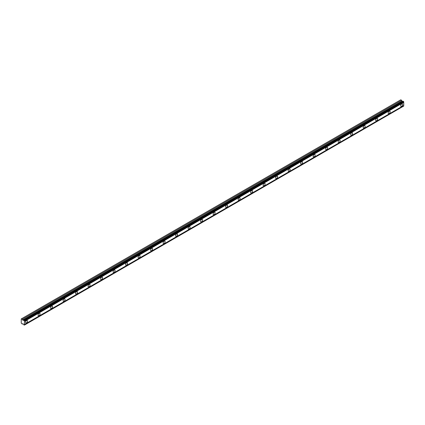 <?xml version="1.0" encoding="UTF-8"?>
<svg xmlns="http://www.w3.org/2000/svg" width="425" height="425" viewBox="0 0 425 425"><rect width="100%" height="100%" fill="white"/><g stroke="black" fill="none" stroke-linecap="round" stroke-linejoin="round"><path stroke-width="0.64" d="M401.668 106.282A1.403 0.807 120 0 0 402.581 105.049A1.403 0.807 120 0 0 402.363 103.923A1.403 0.807 120 0 0 401.668 103.992A1.403 0.807 120 0 0 400.754 105.23A1.403 0.807 120 0 0 400.966 106.351A1.403 0.807 120 0 0 401.668 106.282M26.562 322.846A1.403 0.807 120 0 0 27.476 321.608A1.403 0.807 120 0 0 27.264 320.487A1.403 0.807 120 0 0 26.562 320.556A1.403 0.807 120 0 0 25.649 321.789A1.403 0.807 120 0 0 25.867 322.915A1.403 0.807 120 0 0 26.562 322.846M39.068 315.626A1.403 0.807 120 0 0 39.982 314.394A1.403 0.807 120 0 0 39.769 313.267A1.403 0.807 120 0 0 39.068 313.337A1.403 0.807 120 0 0 38.154 314.574A1.403 0.807 120 0 0 38.367 315.695A1.403 0.807 120 0 0 39.068 315.626M51.568 308.407A1.403 0.807 120 0 0 52.487 307.174A1.403 0.807 120 0 0 52.27 306.053A1.403 0.807 120 0 0 51.568 306.122A1.403 0.807 120 0 0 50.655 307.355A1.403 0.807 120 0 0 50.873 308.476A1.403 0.807 120 0 0 51.568 308.407M64.074 301.187A1.403 0.807 120 0 0 64.988 299.954A1.403 0.807 120 0 0 64.775 298.833A1.403 0.807 120 0 0 64.074 298.902A1.403 0.807 120 0 0 63.16 300.135A1.403 0.807 120 0 0 63.373 301.256A1.403 0.807 120 0 0 64.074 301.187M76.58 293.967A1.403 0.807 120 0 0 77.493 292.735A1.403 0.807 120 0 0 77.276 291.614A1.403 0.807 120 0 0 76.58 291.683A1.403 0.807 120 0 0 75.661 292.915A1.403 0.807 120 0 0 75.878 294.036A1.403 0.807 120 0 0 76.58 293.967M89.08 286.748A1.403 0.807 120 0 0 89.994 285.515A1.403 0.807 120 0 0 89.781 284.394A1.403 0.807 120 0 0 89.08 284.463A1.403 0.807 120 0 0 88.166 285.696A1.403 0.807 120 0 0 88.379 286.822A1.403 0.807 120 0 0 89.08 286.748M101.586 279.533A1.403 0.807 120 0 0 102.499 278.295A1.403 0.807 120 0 0 102.287 277.174A1.403 0.807 120 0 0 101.586 277.243A1.403 0.807 120 0 0 100.672 278.481A1.403 0.807 120 0 0 100.884 279.602A1.403 0.807 120 0 0 101.586 279.533M114.086 272.313A1.403 0.807 120 0 0 115 271.081A1.403 0.807 120 0 0 114.787 269.955A1.403 0.807 120 0 0 114.086 270.024A1.403 0.807 120 0 0 113.172 271.262A1.403 0.807 120 0 0 113.39 272.382A1.403 0.807 120 0 0 114.086 272.313M126.592 265.094A1.403 0.807 120 0 0 127.505 263.861A1.403 0.807 120 0 0 127.293 262.74A1.403 0.807 120 0 0 126.592 262.809A1.403 0.807 120 0 0 125.678 264.042A1.403 0.807 120 0 0 125.89 265.163A1.403 0.807 120 0 0 126.592 265.094M139.097 257.874A1.403 0.807 120 0 0 140.011 256.642A1.403 0.807 120 0 0 139.793 255.521A1.403 0.807 120 0 0 139.097 255.59A1.403 0.807 120 0 0 138.178 256.822A1.403 0.807 120 0 0 138.396 257.943A1.403 0.807 120 0 0 139.097 257.874M151.597 250.654A1.403 0.807 120 0 0 152.511 249.422A1.403 0.807 120 0 0 152.299 248.301A1.403 0.807 120 0 0 151.597 248.37A1.403 0.807 120 0 0 150.684 249.602A1.403 0.807 120 0 0 150.896 250.723A1.403 0.807 120 0 0 151.597 250.654M164.103 243.435A1.403 0.807 120 0 0 165.017 242.202A1.403 0.807 120 0 0 164.799 241.081A1.403 0.807 120 0 0 164.103 241.15A1.403 0.807 120 0 0 163.189 242.383A1.403 0.807 120 0 0 163.402 243.509A1.403 0.807 120 0 0 164.103 243.435M176.603 236.22A1.403 0.807 120 0 0 177.517 234.982A1.403 0.807 120 0 0 177.305 233.862A1.403 0.807 120 0 0 176.603 233.931A1.403 0.807 120 0 0 175.69 235.168A1.403 0.807 120 0 0 175.907 236.289A1.403 0.807 120 0 0 176.603 236.22M189.109 229.001A1.403 0.807 120 0 0 190.023 227.768A1.403 0.807 120 0 0 189.81 226.642A1.403 0.807 120 0 0 189.109 226.716A1.403 0.807 120 0 0 188.195 227.949A1.403 0.807 120 0 0 188.408 229.07A1.403 0.807 120 0 0 189.109 229.001M201.609 221.781A1.403 0.807 120 0 0 202.528 220.548A1.403 0.807 120 0 0 202.311 219.428A1.403 0.807 120 0 0 201.609 219.497A1.403 0.807 120 0 0 200.696 220.729A1.403 0.807 120 0 0 200.913 221.85A1.403 0.807 120 0 0 201.609 221.781M214.115 214.561A1.403 0.807 120 0 0 215.029 213.329A1.403 0.807 120 0 0 214.816 212.208A1.403 0.807 120 0 0 214.115 212.277A1.403 0.807 120 0 0 213.201 213.509A1.403 0.807 120 0 0 213.414 214.63A1.403 0.807 120 0 0 214.115 214.561M226.621 207.342A1.403 0.807 120 0 0 227.534 206.109A1.403 0.807 120 0 0 227.317 204.988A1.403 0.807 120 0 0 226.621 205.057A1.403 0.807 120 0 0 225.702 206.29A1.403 0.807 120 0 0 225.919 207.411A1.403 0.807 120 0 0 226.621 207.342M239.121 200.127A1.403 0.807 120 0 0 240.035 198.889A1.403 0.807 120 0 0 239.822 197.768A1.403 0.807 120 0 0 239.121 197.837A1.403 0.807 120 0 0 238.207 199.07A1.403 0.807 120 0 0 238.42 200.196A1.403 0.807 120 0 0 239.121 200.127M251.627 192.907A1.403 0.807 120 0 0 252.54 191.67A1.403 0.807 120 0 0 252.328 190.549A1.403 0.807 120 0 0 251.627 190.618A1.403 0.807 120 0 0 250.713 191.856A1.403 0.807 120 0 0 250.925 192.977A1.403 0.807 120 0 0 251.627 192.907M264.127 185.688A1.403 0.807 120 0 0 265.041 184.455A1.403 0.807 120 0 0 264.828 183.334A1.403 0.807 120 0 0 264.127 183.403A1.403 0.807 120 0 0 263.213 184.636A1.403 0.807 120 0 0 263.431 185.757A1.403 0.807 120 0 0 264.127 185.688M276.632 178.468A1.403 0.807 120 0 0 277.546 177.236A1.403 0.807 120 0 0 277.334 176.115A1.403 0.807 120 0 0 276.632 176.184A1.403 0.807 120 0 0 275.719 177.416A1.403 0.807 120 0 0 275.931 178.537A1.403 0.807 120 0 0 276.632 178.468M289.133 171.248A1.403 0.807 120 0 0 290.052 170.016A1.403 0.807 120 0 0 289.834 168.895A1.403 0.807 120 0 0 289.133 168.964A1.403 0.807 120 0 0 288.219 170.197A1.403 0.807 120 0 0 288.437 171.317A1.403 0.807 120 0 0 289.133 171.248M301.638 164.029A1.403 0.807 120 0 0 302.552 162.796A1.403 0.807 120 0 0 302.34 161.675A1.403 0.807 120 0 0 301.638 161.744A1.403 0.807 120 0 0 300.725 162.977A1.403 0.807 120 0 0 300.937 164.098A1.403 0.807 120 0 0 301.638 164.029M314.144 156.814A1.403 0.807 120 0 0 315.058 155.577A1.403 0.807 120 0 0 314.84 154.456A1.403 0.807 120 0 0 314.144 154.525A1.403 0.807 120 0 0 313.23 155.757A1.403 0.807 120 0 0 313.443 156.883A1.403 0.807 120 0 0 314.144 156.814M326.644 149.595A1.403 0.807 120 0 0 327.558 148.362A1.403 0.807 120 0 0 327.346 147.236A1.403 0.807 120 0 0 326.644 147.305A1.403 0.807 120 0 0 325.731 148.543A1.403 0.807 120 0 0 325.943 149.664A1.403 0.807 120 0 0 326.644 149.595M339.15 142.375A1.403 0.807 120 0 0 340.064 141.143A1.403 0.807 120 0 0 339.851 140.022A1.403 0.807 120 0 0 339.15 140.091A1.403 0.807 120 0 0 338.236 141.323A1.403 0.807 120 0 0 338.449 142.444A1.403 0.807 120 0 0 339.15 142.375M351.65 135.155A1.403 0.807 120 0 0 352.569 133.923A1.403 0.807 120 0 0 352.352 132.802A1.403 0.807 120 0 0 351.65 132.871A1.403 0.807 120 0 0 350.737 134.103A1.403 0.807 120 0 0 350.954 135.224A1.403 0.807 120 0 0 351.65 135.155M364.156 127.936A1.403 0.807 120 0 0 365.07 126.703A1.403 0.807 120 0 0 364.857 125.582A1.403 0.807 120 0 0 364.156 125.651A1.403 0.807 120 0 0 363.242 126.884A1.403 0.807 120 0 0 363.455 128.005A1.403 0.807 120 0 0 364.156 127.936M376.662 120.716A1.403 0.807 120 0 0 377.575 119.483A1.403 0.807 120 0 0 377.358 118.363A1.403 0.807 120 0 0 376.662 118.432A1.403 0.807 120 0 0 375.743 119.664A1.403 0.807 120 0 0 375.96 120.785A1.403 0.807 120 0 0 376.662 120.716M389.162 113.502A1.403 0.807 120 0 0 390.076 112.264A1.403 0.807 120 0 0 389.863 111.143A1.403 0.807 120 0 0 389.162 111.212A1.403 0.807 120 0 0 388.248 112.444A1.403 0.807 120 0 0 388.461 113.571A1.403 0.807 120 0 0 389.162 113.502M22.95 320.338L22.35 319.265L21.25 318.915L21.25 323.159L22.35 324.078L22.95 323.707L23.667 324.599A0.489 0.282 60 0 1 23.927 324.928L24.48 325.019A0.489 0.282 60 0 1 24.48 324.466L24.48 321.337A0.489 0.282 60 0 1 24.48 320.785L23.927 320.243A0.489 0.282 60 0 1 23.667 320.269L22.95 320.338L402.22 101.368L401.62 100.3L400.764 99.806L21.494 318.777M23.927 320.243L403.197 101.272L403.75 101.819A0.489 0.282 60 0 0 403.75 102.372L24.48 321.337M24.48 325.077L403.75 106.053A0.489 0.282 60 0 1 403.75 105.501L403.75 102.372M403.102 101.331A0.489 0.282 -120 0 1 402.937 101.299L402.22 101.368M24.48 320.785L403.75 101.819M403.75 105.501L24.48 324.466M403.75 106.053L24.48 325.019M22.966 323.723L22.35 324.078M401.62 100.3L22.35 319.265M402.937 101.299L23.667 320.269M24.48 320.726L403.75 101.761M24.278 320.381L403.548 101.41M403.288 101.262L24.018 320.232M401.933 101.118L22.668 320.089"/></g></svg>
